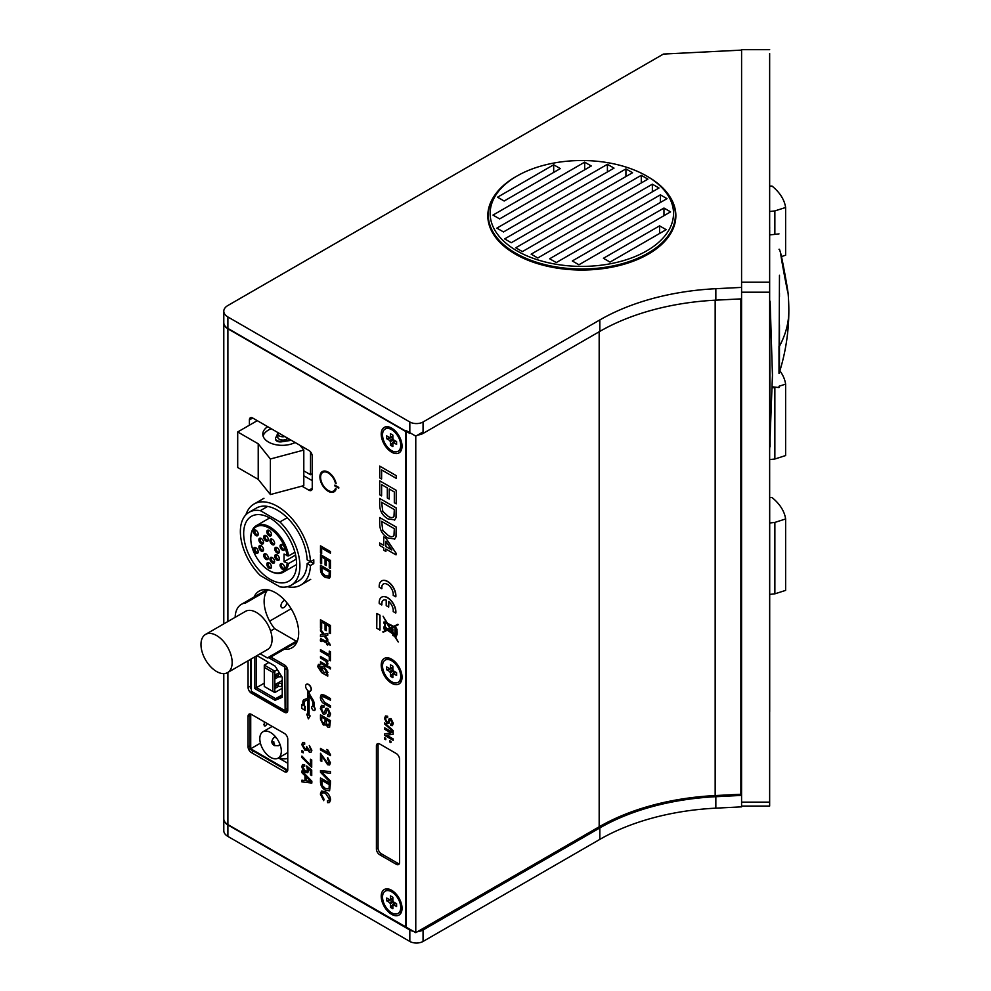 <?xml version="1.0" encoding="UTF-8"?>
<svg xmlns="http://www.w3.org/2000/svg" width="991" height="991" viewBox="0 0 991 991"><rect width="100%" height="100%" fill="white"/><g stroke="black" fill="none" stroke-linecap="round" stroke-linejoin="round"><path stroke-width="1.49" d="M270.568 732.522A15.199 8.783 60 0 1 280.503 745.926A15.199 8.783 60 0 1 278.174 758.103A15.199 8.783 60 0 1 270.568 757.347A15.199 8.783 60 0 1 260.633 743.956A15.199 8.783 60 0 1 262.962 731.767A15.199 8.783 60 0 1 270.568 732.522M283.798 767.852L287.105 769.759L285.458 769.598L283.798 767.852L250.723 748.762L260.41 743.163M279.189 757.508A20.117 11.619 -120 0 0 287.774 758.214M250.723 718.202L250.042 715.898L250.723 714.387L250.723 748.762M287.105 769.759L287.774 769.388M287.774 763.268L278.496 757.917M267.273 723.554L265.6 725.846L264.362 725.932L264.188 721.782M398.06 682.365A12.858 7.433 -120 0 0 400.723 676.469A12.858 7.433 -120 0 0 395.112 663.524A12.858 7.433 -120 0 0 385.202 660.08A12.858 7.433 -120 0 0 382.538 665.964A12.858 7.433 -120 0 0 388.15 678.909A12.858 7.433 -120 0 0 398.06 682.365L399.385 681.597A12.858 7.433 -120 0 0 402.024 676.432M386.676 666.943L389.686 668.677A3.258 1.883 -120 0 1 390.082 668.355A3.258 1.883 -120 0 1 390.404 668.256L390.404 664.788L392.857 666.2L392.857 669.668A3.258 1.883 -120 0 1 393.588 670.932L396.598 672.666L396.598 675.503L393.588 673.756A3.258 1.883 -120 0 1 393.34 673.991A3.258 1.883 -120 0 1 392.857 674.177L392.857 677.658L390.404 676.246L390.404 672.765A3.258 1.883 -120 0 1 389.686 671.502L386.676 669.767L386.676 666.943M390.404 668.256L392.857 667.079M393.477 670.696L390.404 672.765M390.404 676.246L394.542 671.477M392.857 674.177L395.781 672.208M395.83 672.232L393.588 673.756M392.857 667.129L389.686 668.677M389.686 671.502L393.006 669.879M386.676 669.767L392.857 668.578M392.312 659.61A12.858 7.433 -120 0 0 386.527 659.312L385.202 660.08M277.814 436.61A5.141 2.973 0 0 0 277.753 437.093A5.141 2.973 0 0 0 279.251 439.199A5.141 2.973 0 0 0 287.663 438.208M275.548 438.902A4.744 2.738 0 0 0 275.523 439.186A4.744 2.738 0 0 0 276.91 441.119A4.744 2.738 0 0 0 281.494 441.825L291.304 440.314M278.112 432.695L275.684 437.911A4.744 2.738 0 0 0 275.523 438.617A4.744 2.738 0 0 0 276.91 440.549A4.744 2.738 0 0 0 281.494 441.255L290.524 439.855M310.517 451.859L310.517 474.739L312.252 473.735M310.517 474.739L303.803 470.861M278.198 432.745A5.079 2.936 0 0 0 277.814 433.847A5.079 2.936 0 0 0 284.813 436.56M257.276 420.655L237.704 431.952L237.704 467.517L258.217 479.359L270.394 494.546L303.803 485.627L303.803 450.063L300.013 445.343M294.847 442.704L294.327 442.048M270.394 494.546L270.394 458.994L303.803 450.063M258.217 479.359L258.217 443.795L270.394 458.994M237.704 431.952L258.217 443.795M267.694 426.675A19.411 11.211 0 0 0 262.801 434.12A19.411 11.211 0 0 0 273.231 444.067A19.411 11.211 0 0 0 293.324 443.311L295.207 442.556M271.212 428.707L271.1 428.756A19.411 11.211 0 0 0 263.086 436.04M781.465 256.558L785.615 255.232L785.615 207.491A74.845 43.208 0 0 0 772.039 186.073L769.648 186.073L769.648 184.289M774.863 234.347L774.863 210.922L785.615 207.491M769.648 211.517L774.863 210.922M740.859 792.726L741.578 792.689M423.058 941.45L423.058 929.992L599.828 827.931A187.113 108.031 180 0 1 715.836 796.702L741.578 795.401L741.578 806.86L715.836 808.16A187.113 108.031 0 0 0 599.828 839.389L423.058 941.45A9.353 5.401 180 0 1 409.828 941.45L227.893 836.416L227.893 824.958A14.035 8.101 180 0 1 223.793 819.223A14.035 8.101 180 0 1 223.793 819.037M227.893 824.958L409.828 929.992L409.828 941.45M423.058 929.992A9.353 5.401 180 0 1 417.768 931.515M413.371 931.28A9.353 5.401 180 0 1 409.828 929.992M227.893 836.416A14.035 8.101 180 0 1 223.793 830.681L223.793 819.223M779 372.17L779.471 275.25M779 346.206L779.013 373.458M782.531 261.711C786.544 281.63 790.434 306.417 786.21 284.665C782.246 264.684 778.158 239.921 782.531 261.711L780.784 253.634A206.413 206.413 0 0 0 779.471 249.286L779.013 249.286M779.471 346.193A206.413 119.168 0 0 0 788.836 310.728A206.413 206.413 0 0 0 788.043 292.729L786.21 284.665M779.471 293.063L779.471 296.693M779.471 324.763L779.471 372.158A206.413 206.413 0 0 0 788.836 310.728M271.435 566.456A2.341 1.35 60 0 1 270.977 567.199A2.341 1.35 60 0 1 269.812 567.075A2.341 1.35 -120 0 1 268.152 564.213A2.341 1.35 60 0 1 268.635 563.148A2.341 1.35 60 0 1 269.502 563.123M274.581 561.203A2.341 1.35 60 0 1 274.123 561.947A2.341 1.35 60 0 1 272.946 561.835A2.341 1.35 -120 0 1 271.299 558.961A2.341 1.35 60 0 1 271.782 557.896A2.341 1.35 60 0 1 272.649 557.871M279.375 558.441A2.341 1.35 60 0 1 278.917 559.172A2.341 1.35 60 0 1 277.74 559.06A2.341 1.35 -120 0 1 276.093 556.199A2.341 1.35 60 0 1 276.576 555.121A2.341 1.35 60 0 1 277.443 555.096M271.435 533.988A2.341 1.35 60 0 1 270.977 534.731A2.341 1.35 60 0 1 269.812 534.62A2.341 1.35 -120 0 1 268.152 531.746A2.341 1.35 60 0 1 268.635 530.68A2.341 1.35 60 0 1 269.502 530.656M263.495 549.274A2.341 1.35 60 0 1 263.036 550.005A2.341 1.35 60 0 1 261.872 549.894A2.341 1.35 -120 0 1 260.212 547.032A2.341 1.35 60 0 1 260.695 545.954A2.341 1.35 60 0 1 261.562 545.93M258.205 533.802A2.341 1.35 60 0 1 257.747 534.545A2.341 1.35 60 0 1 256.582 534.422A2.341 1.35 -120 0 1 254.922 531.56A2.341 1.35 60 0 1 255.405 530.495A2.341 1.35 60 0 1 256.273 530.458M284.665 548.32A2.341 1.35 60 0 1 284.206 549.051A2.341 1.35 60 0 1 283.042 548.94A2.341 1.35 -120 0 1 281.382 546.078A2.341 1.35 60 0 1 281.865 545A2.341 1.35 60 0 1 282.732 544.976M258.205 551.368A2.341 1.35 60 0 1 257.747 552.111A2.341 1.35 60 0 1 256.582 551.999A2.341 1.35 -120 0 1 254.922 549.125A2.341 1.35 60 0 1 255.405 548.06A2.341 1.35 60 0 1 256.273 548.035M263.495 542.015A2.341 1.35 60 0 1 263.036 542.746A2.341 1.35 60 0 1 261.872 542.634A2.341 1.35 -120 0 1 260.212 539.773A2.341 1.35 60 0 1 260.695 538.695A2.341 1.35 60 0 1 261.562 538.67M268.288 539.24A2.341 1.35 60 0 1 267.83 539.984A2.341 1.35 60 0 1 266.666 539.872A2.341 1.35 -120 0 1 265.006 536.998A2.341 1.35 60 0 1 265.501 535.933A2.341 1.35 60 0 1 266.356 535.908M274.581 542.87A2.341 1.35 60 0 1 274.123 543.613A2.341 1.35 60 0 1 272.946 543.489A2.341 1.35 -120 0 1 271.299 540.628A2.341 1.35 60 0 1 271.782 539.562A2.341 1.35 60 0 1 272.649 539.538M279.375 551.182A2.341 1.35 60 0 1 278.917 551.913A2.341 1.35 60 0 1 277.74 551.801A2.341 1.35 -120 0 1 276.093 548.94A2.341 1.35 60 0 1 276.576 547.862A2.341 1.35 60 0 1 277.443 547.837M284.665 567.409A2.341 1.35 60 0 1 284.206 568.153A2.341 1.35 60 0 1 283.042 568.041A2.341 1.35 -120 0 1 281.382 565.167A2.341 1.35 60 0 1 281.865 564.102A2.341 1.35 60 0 1 282.732 564.077M268.288 557.574A2.341 1.35 60 0 1 267.83 558.317A2.341 1.35 60 0 1 266.666 558.206A2.341 1.35 -120 0 1 265.006 555.332A2.341 1.35 60 0 1 265.501 554.266A2.341 1.35 60 0 1 266.356 554.242M269.143 562.876L269.143 562.876A3.27 1.895 60 0 1 271.46 566.889A3.27 1.895 60 0 1 269.143 568.227A3.27 1.895 60 0 1 266.827 564.213A3.27 1.895 60 0 1 269.143 562.876M272.29 557.623L272.29 557.623A3.27 1.895 60 0 1 274.606 561.637A3.27 1.895 60 0 1 272.29 562.975A3.27 1.895 60 0 1 269.973 558.961A3.27 1.895 60 0 1 272.29 557.623M277.084 554.861L277.084 554.861A3.27 1.895 60 0 1 279.4 558.874A3.27 1.895 60 0 1 277.084 560.2A3.27 1.895 60 0 1 274.767 556.199A3.27 1.895 60 0 1 277.084 554.861M269.143 530.408L269.143 530.408A3.27 1.895 60 0 1 271.46 534.422A3.27 1.895 60 0 1 269.143 535.759A3.27 1.895 60 0 1 266.827 531.746A3.27 1.895 60 0 1 269.143 530.408M261.203 545.694L261.203 545.694A3.27 1.895 60 0 1 263.519 549.708A3.27 1.895 60 0 1 261.203 551.033A3.27 1.895 60 0 1 258.886 547.032A3.27 1.895 60 0 1 261.203 545.694M255.913 530.222L255.913 530.222A3.27 1.895 60 0 1 258.23 534.236A3.27 1.895 60 0 1 255.913 535.574A3.27 1.895 60 0 1 253.597 531.56A3.27 1.895 60 0 1 255.913 530.222M282.373 544.74L282.373 544.74A3.27 1.895 60 0 1 284.69 548.741A3.27 1.895 60 0 1 282.373 550.079A3.27 1.895 60 0 1 280.057 546.078A3.27 1.895 60 0 1 282.373 544.74M255.913 547.788L255.913 547.788A3.27 1.895 60 0 1 258.23 551.801A3.27 1.895 60 0 1 255.913 553.139A3.27 1.895 60 0 1 253.597 549.125A3.27 1.895 60 0 1 255.913 547.788M261.203 538.435L261.203 538.435A3.27 1.895 60 0 1 263.519 542.449A3.27 1.895 60 0 1 261.203 543.786A3.27 1.895 60 0 1 258.886 539.773A3.27 1.895 60 0 1 261.203 538.435M266.009 535.66L266.009 535.66A3.27 1.895 60 0 1 268.313 539.674A3.27 1.895 60 0 1 266.009 541.012A3.27 1.895 60 0 1 263.693 536.998A3.27 1.895 60 0 1 266.009 535.66M272.29 539.29L272.29 539.29A3.27 1.895 60 0 1 274.606 543.303A3.27 1.895 60 0 1 272.29 544.641A3.27 1.895 60 0 1 269.973 540.628A3.27 1.895 60 0 1 272.29 539.29M277.084 547.602L277.084 547.602A3.27 1.895 60 0 1 279.4 551.615A3.27 1.895 60 0 1 277.084 552.953A3.27 1.895 60 0 1 274.767 548.94A3.27 1.895 60 0 1 277.084 547.602M282.373 563.829L282.373 563.829A3.27 1.895 60 0 1 284.69 567.843A3.27 1.895 60 0 1 282.373 569.181A3.27 1.895 60 0 1 280.057 565.167A3.27 1.895 60 0 1 282.373 563.829M266.009 553.994L266.009 553.994A3.27 1.895 60 0 1 268.313 558.007A3.27 1.895 60 0 1 266.009 559.345A3.27 1.895 60 0 1 263.693 555.332A3.27 1.895 60 0 1 266.009 553.994M296.284 559.097L288.542 563.569L284.033 561.736L284.033 554.093L288.542 555.926L294.897 552.26M287.204 563.569A25.964 14.989 60 0 1 269.143 570.519A25.964 14.989 60 0 1 250.785 538.72A25.964 14.989 60 0 1 267.483 527.249A25.964 14.989 60 0 1 287.204 555.926M295.591 555.059L284.033 561.736M288.542 555.926A26.893 15.534 60 0 0 275.523 531.287A26.893 15.534 60 0 0 256.359 525.639A26.893 15.534 60 0 0 250.785 537.952L250.785 538.72M288.542 563.569A26.893 15.534 60 0 1 283.253 572.228A26.893 15.534 60 0 1 269.812 570.903A26.893 15.534 60 0 1 269.478 570.705M313.763 563.619L310.456 565.527L307.136 563.619L313.763 559.804A46.775 27.005 60 0 1 313.8 561.736A46.775 27.005 60 0 1 313.763 563.619L310.443 561.711A46.775 27.005 -120 0 0 289.31 515.766A46.775 27.005 -120 0 0 254.03 504.035A46.775 27.005 -120 0 0 245.879 514.812M287.39 586.722A46.775 27.005 -120 0 0 300.806 585.062A46.775 27.005 -120 0 0 310.456 565.527M260.348 510.638L267.632 506.426A42.105 24.304 60 0 1 287.204 517.723L279.92 521.935L260.348 510.638A42.105 24.304 -120 0 0 249.088 512.285A42.105 24.304 -120 0 0 240.367 531.56A42.105 24.304 -120 0 0 260.348 575.56L279.92 586.858A42.105 24.304 -120 0 0 291.193 585.21L298.464 581.011A42.105 24.304 -120 0 0 307.136 563.619M310.443 561.711L307.136 559.791A42.105 24.304 -120 0 0 287.204 517.723M267.632 506.426A42.105 24.304 -120 0 0 256.359 508.086L249.088 512.285M291.193 585.21A42.105 24.304 -120 0 0 299.914 565.935A42.105 24.304 -120 0 0 279.92 521.935M243.675 533.468A37.423 21.604 60 0 1 251.429 516.336A37.423 21.604 60 0 1 280.267 526.37A37.423 21.604 60 0 1 296.606 564.028A37.423 21.604 60 0 1 288.852 581.16A37.423 21.604 60 0 1 260.014 571.126A37.423 21.604 60 0 1 243.675 533.468M378.364 743.535A4.682 2.7 -120 0 0 378.067 744.935L378.067 848.061A4.682 2.7 -120 0 0 381.374 853.796L397.924 863.347A4.682 2.7 -120 0 0 399.274 863.793M379.726 743.981A4.682 2.7 -120 0 0 377.385 743.745A4.682 2.7 -120 0 0 376.419 745.889L376.419 849.014A4.682 2.7 -120 0 0 379.726 854.75L396.264 864.301A4.682 2.7 -120 0 0 398.605 864.524A4.682 2.7 -120 0 0 399.571 862.381L399.571 759.255A4.682 2.7 -120 0 0 396.264 753.532L379.726 743.981M250.723 685.921L248.072 687.457A4.682 2.7 -120 0 0 251.38 693.18L252.631 692.461M287.774 710.374L284.467 712.281A4.682 2.7 -120 0 0 286.795 712.517A4.682 2.7 -120 0 0 287.774 710.374L287.774 670.647A4.682 2.7 -120 0 0 284.467 664.924L270.766 657.008M287.774 769.759L284.467 771.679A4.682 2.7 -120 0 0 286.795 771.902A4.682 2.7 -120 0 0 287.774 769.759L287.774 739.212A4.682 2.7 -120 0 0 284.467 733.476L251.38 714.387A4.682 2.7 -120 0 0 249.038 714.152A4.682 2.7 -120 0 0 248.072 716.295L250.166 715.081M250.042 745.715L248.072 746.842A4.682 2.7 -120 0 0 251.38 752.578L253.671 751.252M312.252 488.303L308.944 490.211A4.682 2.7 -120 0 0 311.273 490.446A4.682 2.7 -120 0 0 312.252 488.303L312.252 456.219A4.682 2.7 -120 0 0 308.944 450.484L252.705 418.029A4.682 2.7 -120 0 0 250.364 417.793A4.682 2.7 -120 0 0 249.398 419.936L252.705 418.029M391.631 890.265L391.631 890.265A14.741 8.51 -120 0 0 381.213 896.285A14.741 8.51 -120 0 0 391.631 914.334A14.741 8.51 -120 0 0 402.049 908.313A14.741 8.51 -120 0 0 391.631 890.265M391.631 659.188L391.631 659.188A14.741 8.51 -120 0 0 381.213 665.209A14.741 8.51 -120 0 0 391.631 683.245A14.741 8.51 -120 0 0 402.049 677.237A14.741 8.51 -120 0 0 391.631 659.188M391.631 428.112L391.631 428.112A14.741 8.51 -120 0 0 381.213 434.12A14.741 8.51 -120 0 0 391.631 452.169A14.741 8.51 -120 0 0 402.049 446.148A14.741 8.51 -120 0 0 391.631 428.112M406.521 927.316L227.893 824.574A14.035 8.101 180 0 1 223.793 818.851L223.793 673.62M406.186 927.514L406.186 431.742L227.893 328.801A14.035 8.101 0 0 1 223.793 323.066A14.035 8.101 0 0 1 223.793 322.88M254.08 597.003A32.74 18.903 60 0 1 259.159 591.107A32.74 18.903 60 0 1 275.535 592.729A32.74 18.903 60 0 1 296.916 621.58A32.74 18.903 60 0 1 291.899 647.829A32.74 18.903 60 0 1 284.256 649.266M308.944 490.211L301.883 486.135M249.398 425.201L249.398 419.936M284.467 771.679L251.38 752.578M248.072 746.842L248.072 716.295M284.467 712.281L251.38 693.18M248.072 687.457L248.072 660.762M303.803 475.791L312.252 480.66M264.894 589.571A32.74 18.903 -120 0 0 264.002 591.28M294.178 643.543A32.74 18.903 -120 0 0 296.098 643.63M740.859 298.898L740.859 794.262L715.168 795.562A187.113 108.031 0 0 0 599.171 826.791L415.774 932.667L405.852 926.932L405.852 430.404L415.774 436.127L423.058 431.927M415.774 932.667L415.774 436.127M675.726 218.615A94.021 54.282 0 0 0 675.391 216.063M488.278 216.063A94.021 54.282 0 0 0 487.931 218.615M741.578 287.402L741.578 298.861L715.836 300.162A187.113 108.031 0 0 0 599.828 331.39L423.058 433.451L423.058 421.993L599.828 319.932A187.113 108.031 180 0 1 715.836 288.703L741.578 287.402L741.578 286.213M417.768 434.987A9.353 5.401 0 0 0 423.058 433.451M409.828 421.993L409.828 433.451L227.893 328.417L227.893 316.959L409.828 421.993A9.353 5.401 0 0 0 423.058 421.993M741.59 50.107L663.425 54.059L227.893 305.501A14.035 8.101 0 0 0 223.793 311.236L223.793 322.694A14.035 8.101 0 0 0 227.893 328.417M669.569 196.218A94.021 54.282 180 0 1 675.862 215.741A94.021 54.282 180 0 1 617.814 265.898A94.021 54.282 180 0 1 515.345 254.13A94.021 54.282 180 0 1 487.807 215.741A94.021 54.282 180 0 1 494.1 196.218M223.793 311.236A14.035 8.101 0 0 0 227.893 316.959M646.665 250.884A91.692 52.932 0 0 0 646.665 176.026L646.665 176.026A91.692 52.932 0 0 0 516.992 176.026A91.692 52.932 0 0 0 516.992 250.884A91.692 52.932 0 0 0 646.665 250.884M647.99 176.782L646.665 176.026L647.99 176.782A93.563 54.01 180 0 1 675.391 214.985A93.563 54.01 180 0 1 647.99 253.176A93.563 54.01 180 0 1 515.679 253.176A93.563 54.01 180 0 1 488.278 214.985A93.563 54.01 180 0 1 515.679 176.782L516.992 176.026M610.035 262.095L603.42 258.279L659.572 225.861L666.187 229.677L610.035 262.095M578.917 264.783L572.303 260.967L663.97 208.048L670.585 211.863L578.917 264.783M556.273 262.578L549.658 258.762L660.378 194.843L666.993 198.658L556.273 262.578M537.766 257.994L531.151 254.167L652.363 184.19L658.978 188.005L537.766 257.994M522.381 251.603L515.766 247.775L641.288 175.308L647.903 179.123L522.381 251.603M511.269 242.733L504.654 238.905L625.928 168.904L632.543 172.719L511.269 242.733M503.49 231.944L496.875 228.128L607.409 164.308L614.024 168.123L503.49 231.944M499.613 218.912L492.998 215.084L584.665 162.165L591.28 165.98L499.613 218.912M553.684 164.766L560.299 168.594L504.146 201.012L497.532 197.197L553.684 164.766L553.684 172.409M584.665 169.808L584.665 162.165M607.409 171.951L607.409 164.308M625.928 176.534L625.928 168.904M641.288 182.951L641.288 175.308M652.363 191.833L652.363 184.19M660.378 202.474L660.378 194.843M663.97 215.679L663.97 208.048M659.572 233.504L659.572 225.861M769.648 49.55L741.59 49.55L741.578 282.224L741.578 806.079L769.648 806.079L769.648 53.502M769.697 230.073L769.648 243.687M770.118 446.73L769.648 303.172M769.648 444.018L769.697 695.558M769.697 497.556L772.051 497.556A74.845 43.208 180 0 1 785.628 518.962L774.875 522.406L769.697 522.988M769.697 594.414L774.875 593.832L785.628 590.388L785.628 518.962M774.875 593.832L774.875 522.406M779.892 370.82A74.845 43.208 180 0 1 785.615 384.136L779 386.255M769.697 459.589L774.863 459.006L785.615 455.563L785.615 384.136M775.99 387.221L772.348 387.865M774.863 459.006L774.863 387.58M385.474 715.973L387.63 716.208L387.63 717.595L386.168 717.447L385.561 719.057L387.035 722.154L388.187 721.77M389.129 718.896L390.962 718.512L393.291 723.257L392.473 725.61L390.751 725.474L390.751 724.087L392.275 722.773L391.011 719.962L390.256 719.875L389.116 723.083L387.06 723.591L384.545 718.574L385.462 715.985L387.63 716.208M389.153 723.058L390.293 719.862M390.788 724.074L391.829 724.161L390.788 724.074M393.254 723.281L392.473 725.61M386.168 717.447L385.524 719.082L387.01 722.179L388.15 721.795L389.091 718.921L390.937 718.537L393.291 723.257M388.15 721.795L387.035 722.154M387.592 716.233L387.592 717.608M384.657 724L384.681 722.935L393.179 730.602L393.179 731.643L384.657 724M384.657 722.959L393.179 730.602L393.154 731.668M384.657 733.947L390.999 732.906L384.657 729.24L384.681 727.84L393.179 732.745L393.179 734.207L386.812 735.272L393.154 738.927L393.154 740.314L384.657 735.409L384.681 733.922L390.974 732.894M386.862 735.26L393.179 738.914L393.154 740.314M384.657 727.865L393.179 732.745M393.154 732.77L393.154 734.232M389.773 742.011L389.773 740.748L390.9 741.367L390.9 742.618L389.773 742.011M389.773 740.748L390.9 741.367L390.863 742.643M384.657 739.051L384.681 737.775L385.772 738.406L385.772 739.658L384.657 739.051M384.657 737.8L385.772 738.406L385.747 739.682M769.697 572.179L769.697 553.436M769.697 583.972L769.697 573.764M769.697 577.109L769.697 587.601M769.697 580.231L769.697 591.751M769.697 565.043L769.648 561.736M769.697 574.644L769.697 562.615M769.697 567.149L769.648 577.864M769.697 560.398L769.648 548.89M769.697 553.709L769.697 552.557M769.697 552.037L769.697 549.386M769.697 228.302L769.648 226.456M769.648 228.302L769.648 226.704M398.06 451.277A12.858 7.433 -120 0 0 400.723 445.393A12.858 7.433 -120 0 0 395.112 432.448A12.858 7.433 -120 0 0 385.202 428.992A12.858 7.433 -120 0 0 382.538 434.888A12.858 7.433 -120 0 0 388.15 447.833A12.858 7.433 -120 0 0 398.06 451.277L399.385 450.521A12.858 7.433 -120 0 0 402.024 445.355M386.676 435.867L389.686 437.601A3.258 1.883 -120 0 1 390.082 437.279A3.258 1.883 -120 0 1 390.404 437.18L390.404 433.699L392.857 435.111L392.857 438.592A3.258 1.883 -120 0 1 393.588 439.855L396.598 441.59L396.598 444.414L393.588 442.68A3.258 1.883 -120 0 1 393.34 442.915A3.258 1.883 -120 0 1 392.857 443.101L392.857 446.569L390.404 445.157L390.404 441.689A3.258 1.883 -120 0 1 389.686 440.425L386.676 438.691L386.676 435.867M390.404 437.18L392.857 436.003M393.477 439.62L390.404 441.689M390.404 445.157L394.542 440.4M392.857 443.101L395.781 441.119M395.83 441.144L393.588 442.68M392.857 436.052L389.686 437.601M389.686 440.425L393.006 438.802M386.676 438.691L392.857 437.489M392.312 428.533A12.858 7.433 -120 0 0 386.527 428.236L385.202 428.992M320.477 552.904L320.514 545.843L330.437 551.566L330.412 553.201L321.629 548.134L321.666 553.548L320.477 552.904M321.629 548.134L321.629 553.573M320.477 545.855L330.437 551.566M330.412 551.591L330.412 553.201M320.477 563.049L320.514 554.65L330.437 560.386L330.437 568.462L329.26 567.818L329.26 561.352L326.212 559.593L326.237 565.601L325.06 564.957L325.06 558.936L321.629 556.942L321.666 563.681L320.477 563.049M321.629 556.942L321.629 563.706M326.212 559.593L326.212 565.613M320.477 554.675L330.437 560.386L330.412 568.475M320.477 565.242L330.437 570.952L329.582 578.075L325.494 577.542C322.323 575.734 320.65 572.996 320.477 569.354L320.477 565.242L330.412 570.977L330.263 576.836L329.359 578.224M321.629 567.521L322.335 572.996L325.519 575.944L329.062 576.031L329.26 571.931L321.629 567.521L322.36 572.984L325.556 575.92L329.086 576.006L328.566 576.576M324.8 702.483L330.437 705.741L330.437 707.363L324.701 704.081C321.964 702.656 320.514 700.364 320.353 697.193L321.344 694.406L324.726 695.248L330.437 698.544L330.412 700.179L322.224 696.202L321.629 697.8L324.763 702.508L330.437 705.741M322.248 696.19L321.666 697.788L324.763 702.508M321.344 694.406L330.437 698.544M330.412 698.568L330.412 700.179M330.412 705.765L330.412 707.376M325.705 708.813L327.848 708.354L330.56 713.904L329.594 716.654L327.612 716.481L327.612 714.87L329.384 713.334L327.91 710.052L327.03 709.952L325.705 713.693L323.301 714.288L320.353 708.429L321.456 705.381L323.946 705.666L323.946 707.289L322.248 707.116L321.505 709.023L323.264 712.616L324.602 712.17M321.456 705.381L323.946 705.666M327.067 709.928L325.729 713.669M328.839 714.969L327.637 714.845L328.863 714.957M330.536 713.929L329.607 716.642M322.261 707.103L321.53 708.999L323.227 712.64L324.577 712.195L325.667 708.838L327.81 708.379L330.56 713.904M326.262 708.206L325.667 708.838M324.577 712.195L323.264 712.616M323.921 705.691L323.921 707.301M326.237 719.813L326.361 723.579L327.711 725.511L329.26 723.74L329.26 721.559L326.212 719.788L326.324 723.603L328.851 725.672M325.705 724.248L323.326 725.028L320.477 719.169L320.477 714.87L330.412 720.593L329.607 727.369L327.835 727.196L325.705 724.248L325.036 725.226L325.717 724.285M321.629 717.15L321.679 720.866L323.351 723.43L324.553 723.591L323.376 723.405L325.06 721.659L325.06 719.132L321.629 717.15L321.703 720.841L323.376 723.405M327.748 725.486L328.863 725.66M320.477 714.87L330.437 720.581L329.607 727.369M326.212 630.697L325.06 630.028L325.06 624.008L321.629 622.026L321.666 628.765L320.477 628.121L320.477 619.747L330.437 625.457L330.437 633.534L329.26 632.902L329.26 626.436L326.212 624.664L326.212 630.697L326.237 624.689M321.629 622.026L321.629 628.79M320.477 619.747L330.437 625.457M330.412 625.482L330.412 633.559M320.477 630.908L320.514 629.136L324.144 634.166L327.773 633.46L327.773 635.231L325.221 635.727L327.773 639.195L327.773 640.954L324.107 635.949L320.477 636.643L320.477 634.884L322.992 634.389L320.477 630.908M320.477 634.884L322.992 634.389M325.221 635.727L327.773 639.195M327.736 639.22L327.736 640.966M320.477 629.149L324.107 634.178L327.773 633.46M327.736 633.484L327.736 635.243M327.736 645.091L326.584 644.435L326.584 643.109L322.471 640.731L321.53 641.511L320.465 641.041L320.353 639.938L320.799 638.687L326.584 641.598L326.584 640.607L329.532 643.295L330.251 645.191L327.736 643.766L327.736 645.091L327.773 643.791M322.471 640.731L321.53 641.511M322.509 640.706L321.53 640.892M326.584 640.607L329.532 643.295M329.495 643.32L330.226 645.203M320.799 638.687L326.584 641.635M320.477 649.712L329.26 654.791L329.26 651.112L330.437 651.756L330.412 660.737L329.26 660.08L329.26 656.401L320.477 651.335L320.514 649.7L329.26 654.741M330.412 660.737L330.437 651.756L329.26 651.112M320.477 657.95L320.514 656.451L327.773 660.638L327.773 661.963L326.72 661.406L327.55 664.924L325.791 661.232L320.477 657.95M327.86 663.772L327.525 664.949M326.757 661.381L327.897 663.747M320.477 656.476L327.773 660.638M327.736 660.663L327.736 661.988M329.136 668.231L329.136 666.757L330.437 667.476L330.412 668.962L329.136 668.231M329.136 666.757L330.437 667.476L330.412 668.962M320.477 663.227L320.514 661.74L327.773 665.927L327.773 667.401L320.477 663.227M320.477 661.765L327.773 665.927M327.736 665.952L327.736 667.414M317.69 666.584L318.445 664.354L319.969 664.614L318.829 667.265L319.982 670.102L321.369 671.006L320.477 668.244L321.233 666.423L324.131 666.869L327.86 672.443L326.844 674.153L327.736 676.147L321.555 672.579L317.69 666.584M318.445 664.354L320.006 664.589L318.867 667.253L320.006 670.077L321.406 670.981M324.218 668.38L321.629 669.012L324.181 672.616L326.72 671.935L324.218 668.38M322.125 667.909L321.629 669.012L324.206 672.604L326.745 671.91M326.2 673.025L326.72 671.935M319.882 665.989L319.164 666.039M321.233 666.423L324.168 666.844L327.897 672.418L326.881 674.14L327.773 674.648L327.736 676.147M322.137 667.897L321.666 668.999M320.477 748.44L328.219 752.9L326.782 749.394L327.922 750.088L330.437 755.613L320.477 749.902L320.514 748.416L328.182 752.85M330.412 754.684L330.412 755.638M327.922 750.088L330.437 754.671M326.782 749.394L327.959 750.076M321.79 755.96L321.79 761.497L320.477 760.778L320.514 753.271L327.687 763.281L328.764 763.404M320.477 753.284L327.649 763.305L329.26 762.141L327.476 758.945L327.637 757.52L330.437 762.81L329.594 764.978L327.662 764.779L321.753 755.91L321.753 761.509M327.612 757.545L330.412 762.835L329.607 764.965M328.752 763.417L327.687 763.281M320.477 772.299L320.514 770.527L330.437 771.642L330.437 773.389L321.691 772.125L330.437 780.883L330.437 782.63L320.477 772.299M321.691 772.125L330.437 780.883L330.412 782.655M320.477 770.552L330.437 771.642M330.412 771.655L330.412 773.414M320.477 782.072L320.477 777.96L330.412 783.695L329.582 790.793L325.494 790.261C322.323 788.452 320.65 785.714 320.477 782.072M321.629 780.239L322.335 785.714L325.519 788.663L329.062 788.749L329.26 784.649L321.629 780.239M320.477 777.96L330.437 783.67L329.582 790.793M321.666 780.264L322.36 785.702L325.556 788.638L329.086 788.725M321.53 794.559L324.02 799.217L323.698 800.641L320.353 794.076L321.48 791.078L325.519 791.747C328.603 793.556 330.276 796.281 330.56 799.898L329.483 802.524L327.649 802.673L327.352 800.877L328.752 800.79L329.384 799.18L325.519 793.357L322.323 792.664L321.505 794.584L323.983 799.229L323.661 800.654M322.323 792.664L321.505 794.584M327.352 800.877L328.739 800.802M321.48 791.078L325.556 791.722C328.566 793.58 330.238 796.306 330.536 799.923L329.483 802.524M306.615 746.582L309.266 750.633L310.691 749.704L309.316 745.48L311.868 750.298L311.013 752.293L309.303 752.119L307.346 749.419L304.894 750.162L301.784 744.588L302.676 742.507L304.609 742.618L304.745 744.154L303.382 744.117L302.961 745.282L304.943 748.676L306.244 748.849L306.653 746.57L309.303 750.608L310.716 749.692M302.651 742.532L304.584 742.631L304.708 744.179M306.752 750.398L307.346 749.419L306.739 750.398M309.291 745.505L311.831 750.323L311.013 752.293M310.691 749.704L309.303 750.608M303.382 744.117L302.924 745.294L304.906 748.701L306.231 748.849M301.908 752.107L301.945 750.621L303.209 751.351L303.209 752.826L301.908 752.107M301.908 750.645L303.209 751.351L303.184 752.85M301.908 756.071L310.431 765.114L310.431 759.23L311.731 759.948L311.707 767.319L301.908 757.545L301.908 756.071L310.468 765.089M310.431 759.23L311.731 759.948L311.707 767.319M302.651 764.519L304.609 764.656L304.745 766.192L303.382 766.13L302.961 767.269L305.265 770.911L306.9 771.196L307.383 769.858L306.653 765.969L311.731 770.081L311.731 775.519L310.431 774.801L310.431 770.577L307.867 768.508L308.56 770.911L307.73 772.745L305.315 772.435L302.986 770.218L301.784 766.613L302.627 764.544L304.584 764.668L304.708 766.216M308.523 770.924L307.706 772.757M307.891 768.483L308.56 770.911M306.615 765.993L311.731 770.081M311.707 770.106L311.707 775.544M303.382 766.13L302.924 767.282L305.265 770.911M305.24 770.924L306.888 771.209M301.908 772.683L301.908 770.961L311.831 781.242L311.831 783.063L301.908 781.887L301.908 780.165L304.955 780.623L304.955 775.742L301.908 772.683M308.858 779.644L306.108 776.894L306.108 780.797L310.691 781.49L308.858 779.644M301.908 770.961L311.868 781.218L311.831 783.063M301.908 780.165L304.955 780.598M306.145 776.919L306.145 780.784L310.716 781.478M381.597 478.987L379.689 477.885L379.726 466.117L396.264 475.655L396.264 478.356L381.597 469.92L381.597 478.987L381.634 469.945M379.689 466.129L396.264 475.655M396.227 475.68L396.227 478.368M389.228 499.055L387.32 497.965L387.32 487.919L381.597 484.611L381.597 495.884L379.689 494.782L379.689 480.821L396.264 490.347L396.264 503.812L394.319 502.734L394.319 491.957L389.228 489.021L389.228 499.055L389.265 489.046M381.597 495.884L381.634 484.636M379.689 480.821L396.264 490.347M396.227 490.372L396.227 503.837M394.839 519.841L388.051 518.95C382.761 515.915 379.974 511.368 379.689 505.286L379.689 498.448L396.227 507.999L395.991 517.76L394.455 520.102L396.028 517.748L396.264 514.515L396.264 507.974L379.689 498.448M381.597 502.239L382.774 511.368L388.088 516.274C390.677 518.008 392.647 518.058 393.984 516.422L394.319 509.585L381.597 502.239M393.167 517.327L393.984 516.422M381.634 502.264L382.799 511.344L388.125 516.249C390.714 517.996 392.671 518.045 394.009 516.398M394.839 538.943L388.051 538.039C382.761 535.016 379.974 530.458 379.689 524.388L379.689 517.55L396.227 527.101L395.991 536.862L394.455 539.191L396.028 536.849L396.264 533.604L396.264 527.076L379.689 517.55M381.597 521.34L382.774 530.47L388.088 535.375C390.677 537.11 392.647 537.159 393.984 535.512L394.319 528.686L381.597 521.34M393.167 536.428L393.984 535.512C392.671 537.147 390.714 537.097 388.125 535.351L382.799 530.445L381.634 521.365M379.689 545.459L379.689 543.006L383.715 545.335L383.715 537.011L385.846 538.237L396.016 553.176L396.016 554.886L385.846 549.014L385.846 551.454L383.715 550.228L383.715 547.788L379.689 545.459M385.846 541.259L385.846 546.561L391.792 550.005L385.846 541.259M379.689 543.006L383.715 545.298M383.715 537.011L385.871 538.212L396.053 553.151L396.016 554.886M385.871 549.026L385.871 551.442M385.871 541.309L385.871 546.537L391.755 549.931M333.571 491.028A10.765 6.206 60 0 1 328.219 490.483A10.765 6.206 60 0 1 321.183 481.019A10.765 6.206 60 0 1 322.818 472.385A10.765 6.206 60 0 1 328.182 472.93A10.765 6.206 60 0 1 335.478 483.472L336.122 483.62A11.694 6.751 -120 0 0 328.182 472.162A11.694 6.751 -120 0 0 322.335 471.592A11.694 6.751 -120 0 0 320.539 480.957A11.694 6.751 -120 0 0 328.182 491.263A11.694 6.751 -120 0 0 334.029 491.846A11.694 6.751 -120 0 0 336.122 488.972L335.478 488.39A10.765 6.206 60 0 1 333.558 491.028A10.765 6.206 60 0 1 328.182 490.495A10.765 6.206 60 0 1 321.146 481.019A10.765 6.206 60 0 1 322.806 472.397M334.066 491.821L334.029 491.846A11.694 6.751 -120 0 0 334.066 491.821A11.694 6.751 -120 0 0 336.147 488.959M336.122 483.62L336.147 483.608A11.694 6.751 -120 0 0 328.219 472.15A11.694 6.751 -120 0 0 322.372 471.567A11.694 6.751 -120 0 0 322.348 471.58L322.372 471.567M336.122 488.972L335.478 488.39M338.798 487.423L334.859 485.144L334.822 485.937L338.761 488.204L338.798 487.423L334.822 485.169M338.761 488.204L338.761 487.448M216.571 671.502A22.037 12.722 60 0 1 202.164 652.078A22.037 12.722 60 0 1 205.546 634.413A22.037 12.722 60 0 1 216.571 635.516A22.037 12.722 60 0 1 230.965 654.927A22.037 12.722 60 0 1 227.583 672.592A22.037 12.722 60 0 1 216.571 671.502M227.583 672.592L267.496 649.551A22.037 12.722 -120 0 0 270.877 631.886A22.037 12.722 -120 0 0 256.471 612.475A22.037 12.722 -120 0 0 245.458 611.373L205.546 634.413M260.162 653.787L267.347 657.937L274.829 653.614A30.176 17.417 60 0 1 271.559 656.599A30.176 17.417 60 0 1 267.347 657.937M235.152 617.331A30.176 17.417 60 0 1 241.395 604.337A30.176 17.417 60 0 1 245.607 602.986L268.301 589.893M296.321 641.214L274.581 628.653L270.58 630.97M274.581 628.653A30.176 17.417 60 0 1 267.099 590.586M297.523 640.52L274.829 653.614M284.851 600.36A4.162 2.403 120 0 0 280.949 605.835A4.162 2.403 120 0 0 281.816 607.731A4.162 2.403 120 0 0 284.937 606.715A4.162 2.403 120 0 0 286.833 602.664M269.639 621.146L291.143 608.734M282.249 685.797L281.754 686.082A2.341 1.35 180 0 1 278.446 686.082L278.446 683.022A2.341 1.35 0 0 0 281.754 683.022L282.249 682.737M280.044 673.868A2.341 1.35 180 0 1 278.446 673.471L278.446 676.531A2.341 1.35 0 0 0 281.741 676.531M264.287 667.401L264.287 686.503L272.822 691.421L272.822 672.332L264.287 667.401L264.287 665.11L274.804 671.18L272.822 672.332M277.381 669.693L274.804 671.18L274.804 692.573L272.822 691.421M276.786 683.592L276.786 685.128L278.446 686.082M278.446 676.531L276.786 675.577L276.786 674.041M278.805 686.255L275.461 688.175L275.461 684.36L282.249 680.445M278.805 676.704L275.461 678.624L275.461 674.809L279.251 672.629M274.804 692.573L282.249 688.274M277.121 685.314L275.461 686.268M275.461 676.717L277.121 675.763M264.287 665.11L268.834 662.483M264.287 683.158L256.508 687.643L275.634 698.68L282.249 694.864M256.508 655.893L256.508 687.643L254.86 688.596L275.114 700.29L275.634 698.68L282.249 695.917M275.114 700.29L282.249 697.305L282.249 677.336L275.114 666.113L256.966 655.633M254.86 656.847L254.86 688.596M268.685 657.714L284.789 667.017A1.4 0.805 -60 0 1 285.396 665.618M287.774 709.99L285.78 711.129A1.4 0.805 -60 0 1 284.789 710.559L285.123 708.838A1.4 0.805 180 0 0 287.105 708.838L287.774 708.466M284.789 710.559L251.38 691.272A1.4 0.805 120 0 0 251.677 691.916L285.086 711.204M251.38 691.272L251.38 658.854M251.38 688.98L250.723 688.596L250.723 659.238M284.789 667.017L285.123 708.838M286.956 667.674L284.789 668.925M287.774 709.395A1.4 0.805 60 0 1 287.601 709.321L287.279 708.751M287.477 668.913L287.105 669.123A1.4 0.805 180 0 1 285.123 669.123M384.694 627.588L385.71 629.347M385.127 627.675L385.635 629.409L385.127 627.675M386.676 629.087L386.515 629.174A1.97 1.14 -120 0 0 385.127 626.907A1.97 1.14 -120 0 0 385.016 626.845L385.177 626.758A1.97 1.14 -120 0 1 385.288 626.808A1.97 1.14 -120 0 1 386.676 629.087L389.847 628.306L387.035 623.537L385.016 622.472L385.016 626.845M383.728 622.1L386.626 622.844L383.059 616.179L387.134 623.116L393.526 626.473L398.246 624.689L394.096 626.77L395.607 626.869L396.933 629.347L397.131 634.277L396.028 636.916L394.368 635.392L398.246 641.995L394.368 635.987L392.845 635.565L392.845 633.844L387.295 630.177L383.096 632.283L385.858 630.301A1.97 1.14 -120 0 1 384.05 628.913A1.97 1.14 -120 0 1 384.136 626.808A1.97 1.14 -120 0 1 384.619 626.721L384.619 623.587L383.728 623.079L383.728 622.1L384.619 622.422M382.836 631.824L385.895 630.301M398.246 641.995L395.149 636.346M396.09 636.854L395.942 636.098M397.131 634.277L397.131 631.763M396.933 630.35L396.933 629.347M396.45 629.062L397.094 629.248M394.926 626.473L395.768 626.77M394.282 626.684L394.926 627.018M393.526 626.473L397.874 624.28M387.134 623.116L393.7 626.374M383.059 616.179L387.295 623.017M384.818 621.89L386.465 622.583M390.107 628.765L392.808 633.336L387.716 629.966L390.107 628.765M392.609 633.001L387.89 629.88M387.865 623.971L390.281 628.083L393.055 626.696L387.543 623.797L390.281 628.083M391.903 628.604L392.783 629.099L392.461 632.159L394.926 634.748L394.926 627.687L393.638 627.006L390.38 628.628L391.903 631.217L391.903 628.604L392.944 629.012L392.783 632.345L394.926 634.537M390.553 628.542L391.903 630.846M395.607 635.603L395.607 629.582L396.35 633.831L395.607 635.603L395.768 629.681M396.016 628.74L395.768 628.108L396.016 628.74M396.536 633.509L396.71 631.985M393.216 635.33L393.216 634.451L393.972 635.776L393.377 634.55M386.515 629.174L387.37 629.545M385.177 622.559L385.177 626.758M390.12 628.183L393.068 626.708M387.208 629.644L389.847 628.319M385.127 629.05L384.793 627.935L385.127 629.05M385.524 629.025L384.88 627.91M376.753 628.319L376.914 613.454L379.999 615.238L379.999 630.003L376.753 628.319M376.753 613.54L379.999 615.238M379.838 615.324L379.838 630.09M770.118 301.252L772.447 375.292L769.648 449.295M312.809 706.273A2.341 1.35 -120 0 0 312.19 706.372A2.341 1.35 -120 0 0 311.831 708.243A2.341 1.35 -120 0 0 313.354 710.312A2.341 1.35 -120 0 0 314.519 710.423A2.341 1.35 -120 0 0 313.899 706.905L313.899 703.399A4.682 2.7 -120 0 0 312.871 700.03L309.972 695.199A4.682 2.7 60 0 1 308.932 691.829L308.932 691.161A3.902 2.255 -120 0 0 310.344 691.099A3.902 2.255 -120 0 0 310.344 686.59A3.902 2.255 -120 0 0 306.442 684.335A3.902 2.255 -120 0 0 305.748 687.11A3.902 2.255 -120 0 0 307.842 690.529L307.842 696.45A4.682 2.7 60 0 1 306.876 698.593A4.682 2.7 60 0 1 306.653 698.692L304.076 699.683A4.682 2.7 -120 0 0 303.853 699.795A4.682 2.7 -120 0 0 302.887 701.938L302.887 705.22L301.772 704.576L301.772 708.392L305.079 710.312L303.977 703.152A4.682 2.7 60 0 1 304.943 701.021A4.682 2.7 60 0 1 305.166 700.91L307.842 699.881L307.842 714.771L306.739 714.127L308.387 718.896L310.047 716.035L308.932 715.391L308.932 695.199L311.769 699.943A4.682 2.7 60 0 1 312.809 703.313L312.809 706.273M307.842 714.573L306.739 714.127M310.047 716.035L308.387 718.896M305.079 710.312L305.253 706.397L304.138 705.753L304.138 703.065A4.682 2.7 60 0 1 305.03 700.971M302.887 705.022L301.772 704.576M306.962 698.544A4.682 2.7 60 0 1 306.826 698.605L304.237 699.596A4.682 2.7 -120 0 0 304.014 699.696A4.682 2.7 -120 0 0 303.94 699.745M310.431 691.049A3.902 2.255 -120 0 0 310.505 691A3.902 2.255 -120 0 0 310.505 686.49A3.902 2.255 -120 0 0 306.603 684.236A3.902 2.255 -120 0 0 306.529 684.285M314.605 710.374A2.341 1.35 -120 0 0 314.692 710.324A2.341 1.35 -120 0 0 314.06 706.818L314.06 703.3A4.682 2.7 -120 0 0 313.032 699.931L310.133 695.1A4.682 2.7 60 0 1 309.105 691.73L309.105 691.21M310.208 715.936L308.932 715.391M309.105 715.304L309.105 695.484M381.696 580.912A11.694 6.751 -120 0 1 381.77 580.862A11.694 6.751 -120 0 1 391.16 584.405A11.694 6.751 -120 0 1 395.855 596.693L395.682 596.793A11.694 6.751 -120 0 0 390.999 584.504A11.694 6.751 -120 0 0 381.609 580.949A11.694 6.751 -120 0 0 379.231 587.291L381.894 588.629A8.188 4.732 60 0 1 383.443 583.947M381.733 588.728A8.188 4.732 60 0 1 383.368 583.996A8.188 4.732 60 0 1 390.045 586.598A8.188 4.732 60 0 1 393.192 595.343L395.682 596.793M386.217 605.637L388.695 607.074L388.695 601.5A8.188 4.732 60 0 1 393.192 611.571L395.682 613.02A11.694 6.751 -120 0 0 390.999 600.732A11.694 6.751 -120 0 0 381.609 597.189A11.694 6.751 -120 0 0 379.231 603.519L381.733 604.956A8.188 4.732 60 0 1 383.368 600.224A8.188 4.732 60 0 1 386.217 600.075L386.217 605.637M388.868 601.636L388.695 607.074M381.733 604.956L381.894 604.869A8.188 4.732 60 0 1 383.443 600.174M381.696 597.139A11.694 6.751 -120 0 1 381.77 597.09A11.694 6.751 -120 0 1 391.16 600.633A11.694 6.751 -120 0 1 395.855 612.921L395.682 613.02M398.06 913.442A12.858 7.433 -120 0 0 400.723 907.558A12.858 7.433 -120 0 0 395.112 894.6A12.858 7.433 -120 0 0 385.202 891.157A12.858 7.433 -120 0 0 382.538 897.053A12.858 7.433 -120 0 0 388.15 909.998A12.858 7.433 -120 0 0 398.06 913.442L399.385 912.674A12.858 7.433 -120 0 0 402.024 907.508M386.676 898.019L389.686 899.754A3.258 1.883 -120 0 1 390.082 899.432A3.258 1.883 -120 0 1 390.404 899.345L390.404 895.864L392.857 897.276L392.857 900.757A3.258 1.883 -120 0 1 393.588 902.008L396.598 903.755L396.598 906.579L393.588 904.845A3.258 1.883 -120 0 1 393.34 905.068A3.258 1.883 -120 0 1 392.857 905.266L392.857 908.735L390.404 907.322L390.404 903.842A3.258 1.883 -120 0 1 389.686 902.59L386.676 900.844L386.676 898.019M390.404 899.345L392.857 898.168M393.477 901.773L390.404 903.842M390.404 907.322L394.542 902.566M392.857 905.266L395.781 903.284M395.83 903.309L393.588 904.845M392.857 898.205L389.686 899.754M389.686 902.59L393.006 900.968M386.676 900.844L392.857 899.655M392.312 890.686A12.858 7.433 -120 0 0 386.527 890.401L385.202 891.157M769.697 708.131L769.648 498.064M769.697 711.575L769.697 498.064M273.875 741.887L273.875 744.179L273.875 741.887M274.656 744.191A4.682 2.7 60 0 1 273.256 741.776M279.474 743.126A4.682 2.7 60 0 1 278.533 745.74L274.557 745.678C271.237 743.733 271.001 741.057 273.85 737.638A4.682 2.7 60 0 1 276.192 737.874A4.682 2.7 60 0 1 276.588 738.122M263.668 724.718L265.6 725.846M715.836 796.702L715.836 808.16M599.828 827.931L599.828 839.389M376.419 745.889L378.067 744.935M376.419 849.014L378.067 848.061M379.726 854.75L381.374 853.796M396.264 864.301L397.924 863.347M227.893 824.574L227.893 672.418M227.893 621.518L227.893 328.801M715.168 300.199L715.168 795.562M599.171 331.774L599.171 826.791M599.828 331.39L599.828 319.932M715.836 300.162L715.836 288.703M769.648 49.686L741.59 49.686M741.578 802.128L769.648 802.128M741.578 292.196L769.648 292.196M741.578 282.224L769.648 282.224M281.754 686.082L281.754 683.022M287.105 669.123L287.105 708.838M273.85 737.638L275.461 736.709M278.533 745.74L280.143 744.811M287.774 752.565L278.174 758.103M272.24 726.415L262.962 731.767M285.458 769.598L250.042 749.146L250.042 715.898M277.814 437.588L277.814 433.847M772.361 386.824L779 387.555M769.648 234.929L779.013 233.888M269.143 570.519L269.812 570.903M283.253 572.228L296.594 564.536M256.359 525.639L269.701 517.946M300.806 585.062L310.728 579.326M254.03 504.035L263.953 498.3M223.793 623.884L223.793 323.066M675.391 221.154L675.391 214.985M488.278 221.154L488.278 214.985M241.395 604.337L266.802 589.657M271.559 656.599L296.978 641.92"/></g></svg>
